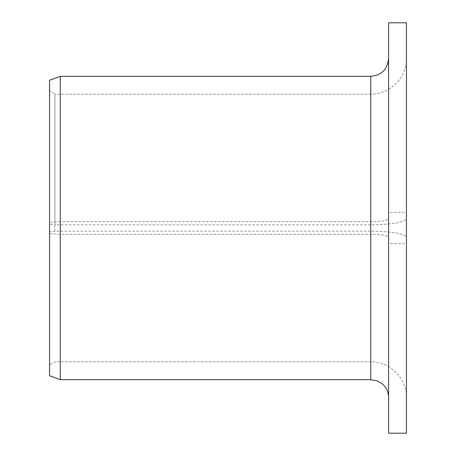 <?xml version="1.0" encoding="UTF-8"?>
<svg xmlns="http://www.w3.org/2000/svg" width="456" height="456" viewBox="0 0 456 456"><rect width="100%" height="100%" fill="white"/><g stroke="black" fill="none" stroke-linecap="round" stroke-linejoin="round"><path stroke-width="0.34" stroke-dasharray="2.28 1.71" d="M406.433 237.394L406.433 243.624L388.592 243.624L388.592 237.394C387.572 235.501 381.626 234.464 370.745 234.27L60.272 234.27L49.567 233.586L49.567 231.682L54.919 231.141L370.745 231.141C392.468 231.523 404.364 233.603 406.433 237.394L406.433 218.606C404.364 222.397 392.468 224.477 370.745 224.859L54.919 224.859L54.919 94.175L49.567 91.086L49.567 224.318L54.919 224.859M54.919 231.141L54.919 94.175L370.745 94.175L370.745 224.859M49.567 231.682L49.567 91.086M388.592 237.394L388.592 218.606C387.572 220.499 381.626 221.536 370.745 221.73L60.272 221.73L49.567 222.414L49.567 80.227M388.592 243.624L388.592 433.2M388.592 22.8L388.592 218.606M406.433 243.624L406.433 433.2M406.433 22.8L406.433 212.376L388.592 212.376M406.433 212.376L406.433 218.606M60.272 234.27L60.272 379.671M60.272 76.329L60.272 221.73M49.567 233.586L49.567 375.772M49.567 224.318L49.567 222.414M370.745 231.141L370.745 94.175C389.817 94.666 406.923 77.56 406.433 58.488M370.745 234.27L370.745 379.671M370.745 76.329L370.745 221.73M406.433 397.512C406.923 378.44 389.812 361.334 370.745 361.825L54.919 361.825L49.567 364.914"/><path stroke-width="0.68" d="M388.592 433.2L388.592 22.8L406.433 22.8L406.433 433.2L388.592 433.2M370.745 76.329L370.745 379.671L60.272 379.671L60.272 76.329L370.745 76.329C381.587 75.274 387.532 69.323 388.592 58.488M60.272 379.671L49.567 375.772L49.567 80.227L60.272 76.329M370.745 379.671L377.055 380.823L381.906 383.587C386.243 387.218 388.472 391.858 388.592 397.512"/></g></svg>
